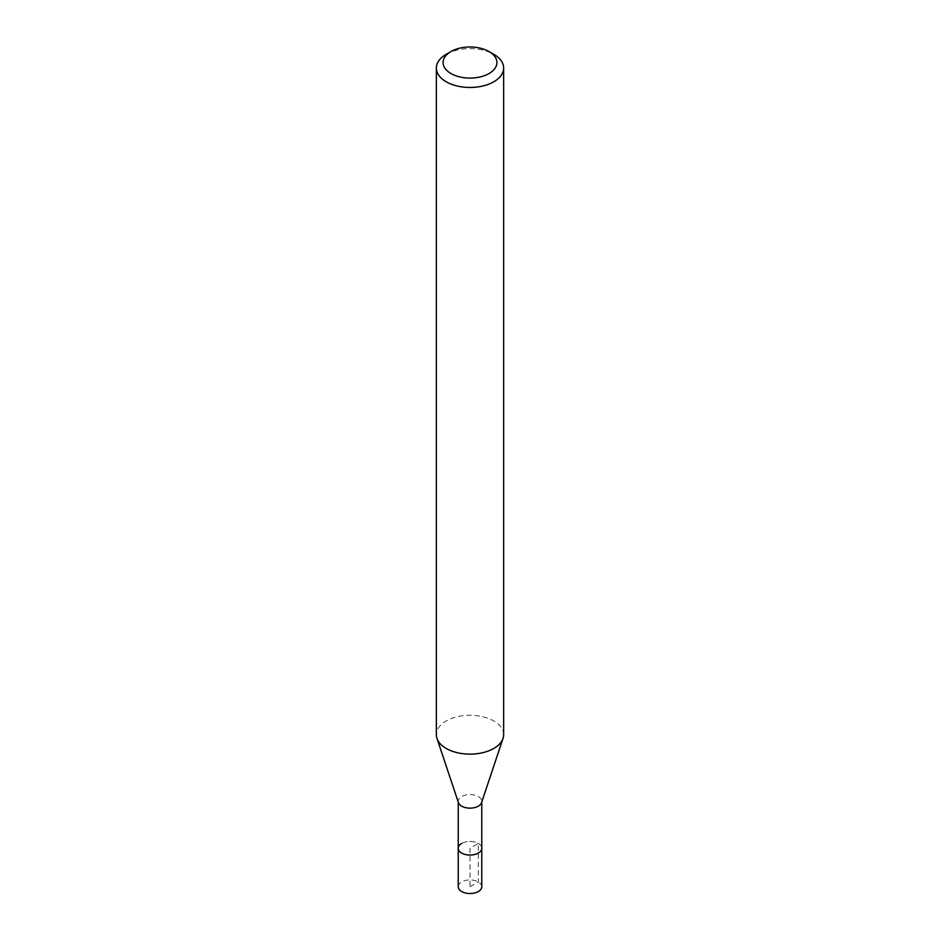 <?xml version="1.0" encoding="UTF-8"?>
<svg xmlns="http://www.w3.org/2000/svg" width="940" height="940" viewBox="0 0 940 940"><rect width="100%" height="100%" fill="white"/><g stroke="black" fill="none" stroke-linecap="round" stroke-linejoin="round"><path stroke-width="0.7" stroke-dasharray="4.7 3.53" d="M481.774 886.714A11.774 6.803 0 0 0 474.512 880.439A11.774 6.803 0 0 0 461.669 881.908A11.774 6.803 0 0 0 458.227 886.714M461.669 843.45A11.774 6.803 180 0 1 474.512 841.97A11.774 6.803 180 0 1 481.774 848.256A11.774 6.803 0 0 0 474.512 841.97A11.774 6.803 0 0 0 461.669 843.45A11.774 6.803 0 0 0 458.227 848.256M458.438 802.631A11.774 6.803 180 0 1 458.227 801.35A11.774 6.803 180 0 1 461.669 796.544A11.774 6.803 180 0 1 474.512 795.064A11.774 6.803 180 0 1 481.774 801.35A11.774 6.803 180 0 1 481.562 802.631M503.652 734.704A33.652 19.423 0 0 0 482.878 716.762A33.652 19.423 0 0 0 446.206 720.968A33.652 19.423 0 0 0 436.348 734.704M446.206 54.297A33.652 19.423 180 0 1 493.794 54.297M470 886.714L478.331 881.908L478.331 843.45L470 848.256L470 886.714M458.227 801.35L458.227 801.996M481.774 801.35L481.774 801.996"/><path stroke-width="1.41" d="M458.227 801.996L458.227 886.714A11.774 6.803 0 0 0 465.488 893A11.774 6.803 0 0 0 478.331 891.531A11.774 6.803 0 0 0 481.774 886.714L481.774 848.256A11.774 6.803 180 0 1 478.331 853.062A11.774 6.803 180 0 1 465.488 854.542A11.774 6.803 180 0 1 458.227 848.256A11.774 6.803 180 0 1 461.669 843.45M503.041 738.382L481.562 802.631A11.774 6.803 180 0 1 478.331 806.156A11.774 6.803 180 0 1 466.546 807.848A11.774 6.803 180 0 1 458.438 802.631L436.959 738.382A33.652 19.423 0 0 0 460.142 753.281A33.652 19.423 0 0 0 493.794 748.44A33.652 19.423 0 0 0 503.041 738.382A33.652 19.423 0 0 0 503.652 734.704L503.652 68.032A33.652 19.423 180 0 1 493.794 81.768A33.652 19.423 180 0 1 457.122 85.987A33.652 19.423 180 0 1 436.348 68.032A33.652 19.423 180 0 1 446.206 54.297L450.965 51.547A26.919 15.545 180 0 1 489.035 51.547A26.919 15.545 180 0 1 489.035 73.531A26.919 15.545 180 0 1 450.965 73.531A26.919 15.545 180 0 1 450.965 51.547L446.206 54.297M458.227 848.256A11.774 6.803 0 0 0 465.488 854.542A11.774 6.803 0 0 0 478.331 853.062A11.774 6.803 0 0 0 481.774 848.256L481.774 801.996M436.348 68.032L436.348 734.704A33.652 19.423 0 0 0 436.959 738.382M489.035 51.547L493.794 54.297A33.652 19.423 180 0 1 503.652 68.032"/></g></svg>
